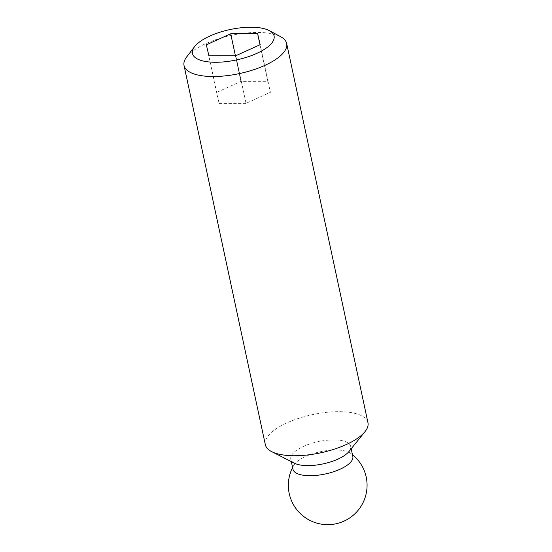 <?xml version="1.0" encoding="UTF-8"?>
<svg xmlns="http://www.w3.org/2000/svg" width="552" height="552" viewBox="0 0 552 552"><rect width="100%" height="100%" fill="white"/><g stroke="black" fill="none" stroke-linecap="round" stroke-linejoin="round"><path stroke-width="0.41" stroke-dasharray="2.76 2.07" d="M186.7 56.911A52.474 19.527 167.9 0 1 205.868 43.58A52.474 19.527 167.9 0 1 280.72 36.756M246.033 103.355L219.109 103.431L216.55 92.446L240.913 81.392L267.837 81.323L270.397 92.301L246.033 103.355L235.821 55.731M219.109 103.431L208.904 55.8M216.55 92.446L206.344 44.822M270.397 92.301L260.185 44.677M292.967 469.269A30.615 11.392 167.9 0 1 293.809 465.315A30.615 11.392 167.9 0 1 305.698 456.49A30.615 11.392 167.9 0 1 350.444 453.171A30.615 11.392 167.9 0 1 352.832 456.435M294.533 463.238A30.615 11.392 167.9 0 1 290.8 459.174A30.615 11.392 167.9 0 1 303.538 446.395A30.615 11.392 167.9 0 1 333.539 439.903A30.615 11.392 167.9 0 1 350.665 446.34A30.615 11.392 167.9 0 1 348.926 451.577M265.339 444.705A52.474 19.527 167.9 0 1 287.164 422.797A52.474 19.527 167.9 0 1 338.604 411.668A52.474 19.527 167.9 0 1 367.963 422.708M240.913 81.392L235.414 55.731M267.837 81.323L259.999 44.76M293.809 465.315A39.358 39.358 0 0 0 292.594 467.53M352.459 454.696A39.358 39.358 0 0 0 350.444 453.171M351.189 448.776L350.665 446.34M291.325 461.61L290.8 459.174"/><path stroke-width="0.83" d="M269.355 30.643L280.72 36.756A52.474 19.527 167.9 0 1 286.66 43.491A52.474 19.527 167.9 0 1 239.444 73.582A52.474 19.527 167.9 0 1 184.037 65.488A52.474 19.527 167.9 0 1 186.7 56.911L194.566 46.678A41.745 15.532 167.9 0 1 209.808 36.073A41.745 15.532 167.9 0 1 269.355 30.643A41.745 15.532 167.9 0 1 236.518 59.933A41.745 15.532 167.9 0 1 194.566 46.678M260.185 44.677L235.821 55.731L208.904 55.8L206.344 44.822L230.702 33.769L257.625 33.693L260.185 44.677M351.189 448.776L352.832 456.435A30.615 11.392 167.9 0 1 333.042 471.919A30.615 11.392 167.9 0 1 298.28 474.016A30.615 11.392 167.9 0 1 292.967 469.269L291.325 461.61M286.66 43.491L367.963 422.708A52.474 19.527 167.9 0 1 364.982 431.685L348.926 451.577A30.615 11.392 167.9 0 1 323.12 463.894A30.615 11.392 167.9 0 1 294.533 463.238L271.736 451.674A52.474 19.527 167.9 0 1 265.339 444.705L184.037 65.488M364.982 431.685A52.474 19.527 167.9 0 1 320.74 452.799A52.474 19.527 167.9 0 1 271.736 451.674M235.414 55.731L230.702 33.769M259.999 44.76L257.625 33.693M292.594 467.53A39.358 39.358 0 0 0 314.053 522.213A39.358 39.358 0 0 0 352.459 454.696"/></g></svg>
